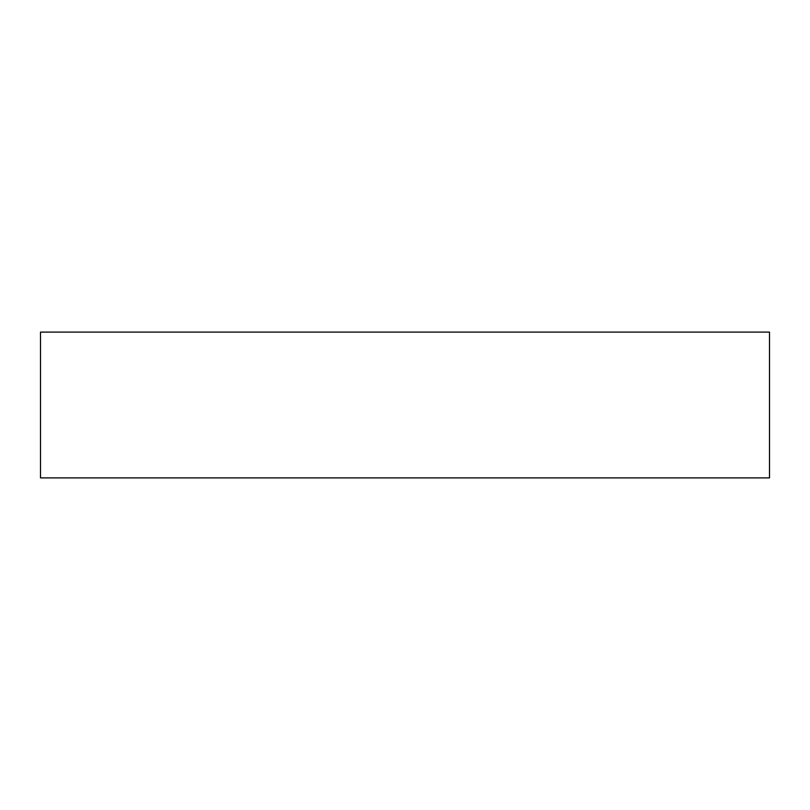 <?xml version="1.0" encoding="UTF-8"?>
<svg xmlns="http://www.w3.org/2000/svg" width="810" height="810" viewBox="0 0 810 810"><rect width="100%" height="100%" fill="white"/><g stroke="black" fill="none" stroke-linecap="round" stroke-linejoin="round"><path stroke-width="1.21" d="M769.5 477.9L769.5 332.1L40.5 332.1L40.5 477.9L769.5 477.9L40.5 477.9L40.5 332.1L769.5 332.1L769.5 477.9"/></g></svg>
